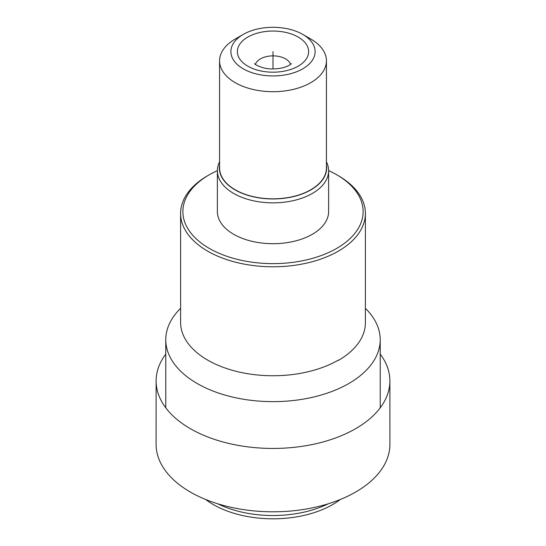 <?xml version="1.0" encoding="UTF-8"?>
<svg xmlns="http://www.w3.org/2000/svg" width="546" height="546" viewBox="0 0 546 546"><rect width="100%" height="100%" fill="white"/><g stroke="black" fill="none" stroke-linecap="round" stroke-linejoin="round"><path stroke-width="0.82" d="M207.664 175.716L209.268 174.788L207.664 175.716A92.397 53.344 0 0 0 180.603 213.431A92.397 53.344 0 0 0 237.64 262.715A92.397 53.344 0 0 0 338.336 251.153A92.397 53.344 180 0 0 365.397 213.431A92.397 53.344 180 0 0 338.336 175.716L336.732 174.788A90.131 52.041 180 0 1 336.732 248.382A90.131 52.041 0 0 1 209.268 248.382A90.131 52.041 0 0 1 209.268 174.788A90.131 52.041 180 0 1 217.383 170.639M180.603 308.333A107.221 61.903 0 0 0 165.779 339.742A107.221 61.903 0 0 0 231.968 396.928A107.221 61.903 0 0 0 348.812 383.51A107.221 61.903 180 0 0 380.221 339.742L380.221 407.835M365.397 308.333A107.221 61.903 180 0 1 380.221 339.742M338.336 360.435A92.397 53.344 0 0 0 365.397 322.713L365.397 213.431M328.617 170.639A90.131 52.041 180 0 1 336.732 174.788M217.383 170.741L217.383 211.589A55.617 32.112 0 0 0 251.72 241.25A55.617 32.112 0 0 0 312.326 234.289A55.617 32.112 180 0 0 328.617 211.589L328.617 170.741A55.617 32.112 180 0 1 312.326 193.448A55.617 32.112 0 0 1 251.72 200.409A55.617 32.112 0 0 1 217.383 170.741A55.617 32.112 0 0 1 219.574 161.821M326.426 161.821A55.617 32.112 180 0 1 328.617 170.741M326.426 165.11A53.658 30.979 180 0 1 310.94 189.878A53.658 30.979 0 0 1 250.198 196.014A53.658 30.979 0 0 1 219.574 165.11M219.574 60.852L219.574 167.97A53.426 30.849 0 0 0 252.552 196.471A53.426 30.849 0 0 0 310.776 189.783A53.426 30.849 180 0 0 326.426 167.97L326.426 60.852A53.426 30.849 180 0 1 310.776 82.664A53.426 30.849 0 0 1 252.552 89.353A53.426 30.849 0 0 1 219.574 60.852A53.426 30.849 0 0 1 235.217 39.039A53.426 30.849 0 0 0 235.217 39.039L243.216 34.425A42.117 24.317 180 0 1 302.784 34.425A42.117 24.317 180 0 1 302.784 68.81A42.117 24.317 0 0 1 243.216 68.81A42.117 24.317 0 0 1 243.216 34.425L235.217 39.039M302.784 34.425L310.783 39.039A53.426 30.849 180 0 1 326.426 60.852M205.63 499.467A84.48 48.771 0 0 0 332.732 504.531A84.48 48.771 180 0 0 340.37 499.467M380.221 354.088A116.885 67.486 180 0 1 389.885 380.951A116.885 67.486 180 0 1 355.651 428.678A116.885 67.486 0 0 1 228.262 443.304A116.885 67.486 0 0 1 156.115 380.951A116.885 67.486 0 0 1 165.779 354.088M156.115 380.951L156.088 444.28A116.912 67.499 0 0 0 228.242 506.661A116.912 67.499 0 0 0 355.664 492.035A116.912 67.499 180 0 0 389.912 444.28L389.885 380.951M273 68.912L273 51.617M180.61 322.399A92.39 53.344 0 0 0 237.647 371.683A92.39 53.344 0 0 0 338.329 360.121M298.191 66.162A35.62 20.564 180 0 1 247.809 66.162A35.62 20.564 180 0 1 247.809 37.073A35.62 20.564 180 0 1 298.191 37.073A35.62 20.564 180 0 1 298.191 66.162M290.561 64.442A17.813 10.285 0 0 0 285.592 58.886A17.813 10.285 0 0 0 260.408 58.886A17.813 10.285 0 0 0 255.439 64.442M217.758 503.794A85.265 49.229 0 0 0 328.242 503.794M180.603 322.399L180.603 213.431M165.779 339.742L165.779 407.835M291.441 63.643L289.284 65.274C284.923 67.629 279.484 68.844 272.98 68.912C264.503 69.465 254.921 64.919 254.559 63.643"/></g></svg>
